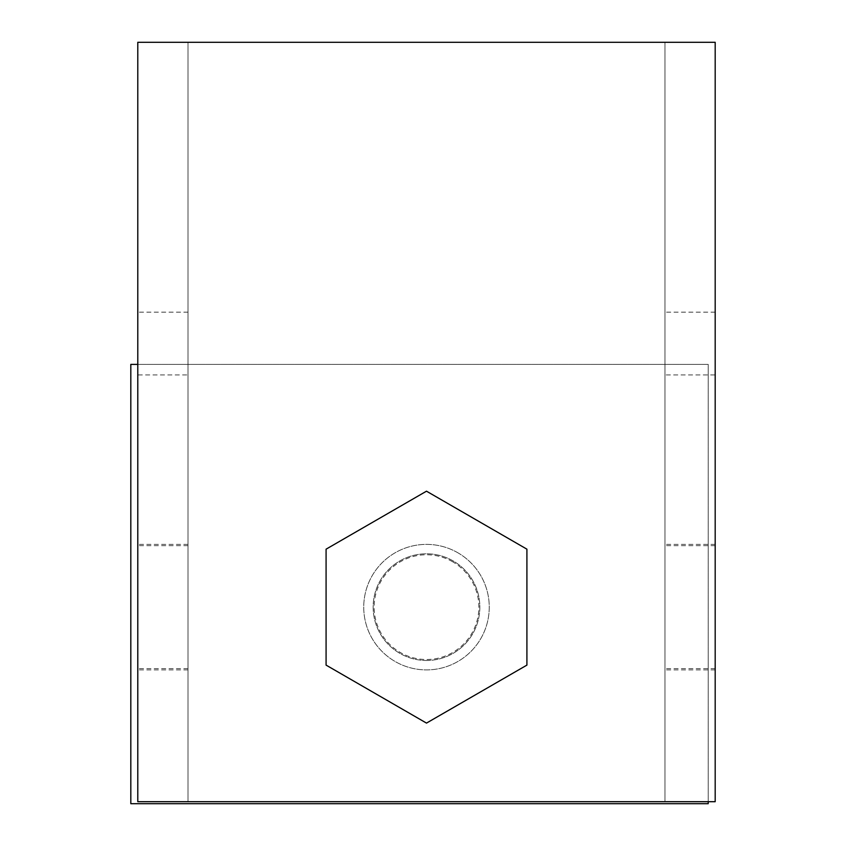<?xml version="1.0" encoding="UTF-8"?>
<svg xmlns="http://www.w3.org/2000/svg" width="846" height="846" viewBox="0 0 846 846"><rect width="100%" height="100%" fill="white"/><g stroke="black" fill="none" stroke-linecap="round" stroke-linejoin="round"><path stroke-width="0.63" stroke-dasharray="4.23 3.17" d="M452.673 561.786A52.367 52.367 0 0 0 381.144 580.959A52.367 52.367 0 0 0 400.306 652.488A52.367 52.367 0 0 0 471.846 633.326A52.367 52.367 0 0 0 452.673 561.786M457.876 552.787A62.763 62.763 0 0 0 372.145 575.766A62.763 62.763 0 0 0 395.114 661.498A62.763 62.763 0 0 0 480.845 638.519A62.763 62.763 0 0 0 457.876 552.787A62.763 62.763 0 0 0 372.145 575.766A62.763 62.763 0 0 0 395.114 661.498A62.763 62.763 0 0 0 480.845 638.519A62.763 62.763 0 0 0 457.876 552.787M326.08 665.115L326.08 549.17L426.49 491.188L526.91 549.17L526.91 665.115L426.49 723.097L326.08 665.115M130.813 364.383L130.813 803.7L708.208 803.7L708.208 364.383L130.813 364.383M708.208 801.701L708.208 364.383L137.792 364.383M426.49 660.483A53.351 53.351 0 0 0 479.841 607.142A53.351 53.351 0 0 0 426.49 553.792A53.351 53.351 0 0 0 373.149 607.142A53.351 53.351 0 0 0 426.49 660.483A53.351 53.351 0 0 0 479.841 607.142A53.351 53.351 0 0 0 426.49 553.792A53.351 53.351 0 0 0 373.149 607.142A53.351 53.351 0 0 0 426.49 660.483M715.187 801.701L664.977 801.701L664.977 312.174L664.977 801.701L137.792 801.701L188.002 801.701L188.002 312.174L188.002 801.701L137.792 801.701L137.792 42.3L188.002 42.3L188.002 801.701L188.002 42.3L664.977 42.3L664.977 801.701L715.187 801.701L715.187 374.926L715.187 801.701L664.977 801.701L664.977 42.3L715.187 42.3L715.187 801.701M137.792 374.926L137.792 312.174L137.792 374.926L188.002 374.926M715.187 374.926L715.187 312.174L715.187 374.926L664.977 374.926M188.002 668.636L137.792 668.636M188.002 545.649L137.792 545.649M715.187 545.649L664.977 545.649M715.187 668.636L664.977 668.636M188.002 312.174L137.792 312.174M188.002 544.38L137.792 544.38M188.002 669.905L137.792 669.905M715.187 544.38L664.977 544.38M715.187 669.905L664.977 669.905M715.187 312.174L664.977 312.174"/><path stroke-width="1.27" d="M326.08 665.115L326.08 549.17L426.49 491.188L526.91 549.17L526.91 665.115L426.49 723.097L326.08 665.115M137.792 364.383L130.813 364.383L130.813 803.7L708.208 803.7L708.208 801.701M137.792 42.3L137.792 801.701L715.187 801.701L715.187 42.3L137.792 42.3"/></g></svg>
